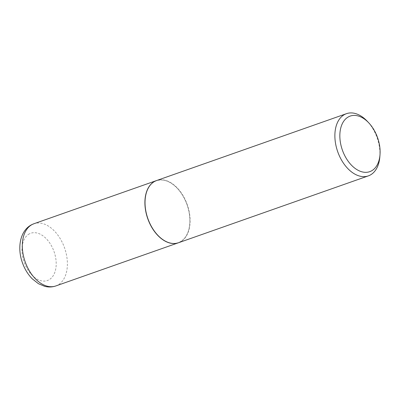 <?xml version="1.0" encoding="UTF-8"?>
<svg xmlns="http://www.w3.org/2000/svg" width="400" height="400" viewBox="0 0 400 400"><rect width="100%" height="100%" fill="white"/><g stroke="black" fill="none" stroke-linecap="round" stroke-linejoin="round"><path stroke-width="0.3" stroke-dasharray="2 1.5" d="M178.455 242.76A32.975 20.885 70.6 0 0 180.13 242.025A32.975 20.885 70.6 0 0 186.635 203.39A32.975 20.885 70.6 0 0 156.545 180.56M157.695 235.145A32.8 20.775 70.6 0 0 184.42 238.335A32.8 20.775 70.6 0 0 185.96 202.005A32.8 20.775 70.6 0 0 161.98 180.015A32.8 20.775 70.6 0 0 145.145 199.5M178.515 242.74A32.975 20.885 70.6 0 0 186.19 201.91A32.975 20.885 70.6 0 0 156.61 180.535M379.825 156.97A32.975 20.885 70.6 0 0 376.035 135.05A32.975 20.885 70.6 0 0 367.24 121.23M55.805 285.955A32.975 20.885 70.6 0 0 57.545 285.2A32.975 20.885 70.6 0 0 64.035 246.51A32.975 20.885 70.6 0 0 33.9 223.75M29.43 233.825A25.06 15.87 70.6 0 0 24.92 264.28A25.06 15.87 70.6 0 0 48.725 279.95A25.06 15.87 70.6 0 0 53.23 249.495A25.06 15.87 70.6 0 0 29.43 233.825"/><path stroke-width="0.6" d="M156.545 180.56A32.975 20.885 70.6 0 0 156.48 180.58A32.975 20.885 70.6 0 0 154.74 181.34A32.975 20.885 70.6 0 0 148.255 220.025A32.975 20.885 70.6 0 0 178.39 242.785A32.975 20.885 70.6 0 0 178.455 242.76M145.145 199.5A32.8 20.775 70.6 0 0 145.14 199.56A32.8 20.775 70.6 0 0 148.91 221.36A32.8 20.775 70.6 0 0 157.655 235.105A32.8 20.775 70.6 0 0 157.695 235.145M368.755 122.84L367.24 121.23A32.975 20.885 70.6 0 0 346.455 113.68L156.61 180.535A32.975 20.885 70.6 0 0 145.15 199.445A32.975 20.885 70.6 0 0 148.94 221.365A32.975 20.885 70.6 0 0 157.735 235.185A32.975 20.885 70.6 0 0 178.515 242.74L368.36 175.88A32.975 20.885 70.6 0 0 379.825 156.97L380 154.765A29.455 18.655 70.6 0 0 376.615 135.185A29.455 18.655 70.6 0 0 368.755 122.84A29.455 18.655 70.6 0 0 344.73 119.92A29.455 18.655 70.6 0 0 343.335 152.565A29.455 18.655 70.6 0 0 364.895 172.315A29.455 18.655 70.6 0 0 380 154.765M346.455 113.68A32.975 20.885 70.6 0 0 338.785 154.505A32.975 20.885 70.6 0 0 368.36 175.88M55.805 285.955C52.175 287.195 48.455 287.315 44.64 286.32L38.44 283.705L32.26 278.835C27.93 274.41 24.645 269.04 22.41 262.73C17.035 247.935 19.94 230.77 31.54 224.775L33.9 223.75A32.975 20.885 70.6 0 0 32.16 224.51A32.975 20.885 70.6 0 0 25.67 263.195A32.975 20.885 70.6 0 0 55.805 285.955L178.39 242.785M33.9 223.75L156.48 180.58"/></g></svg>
